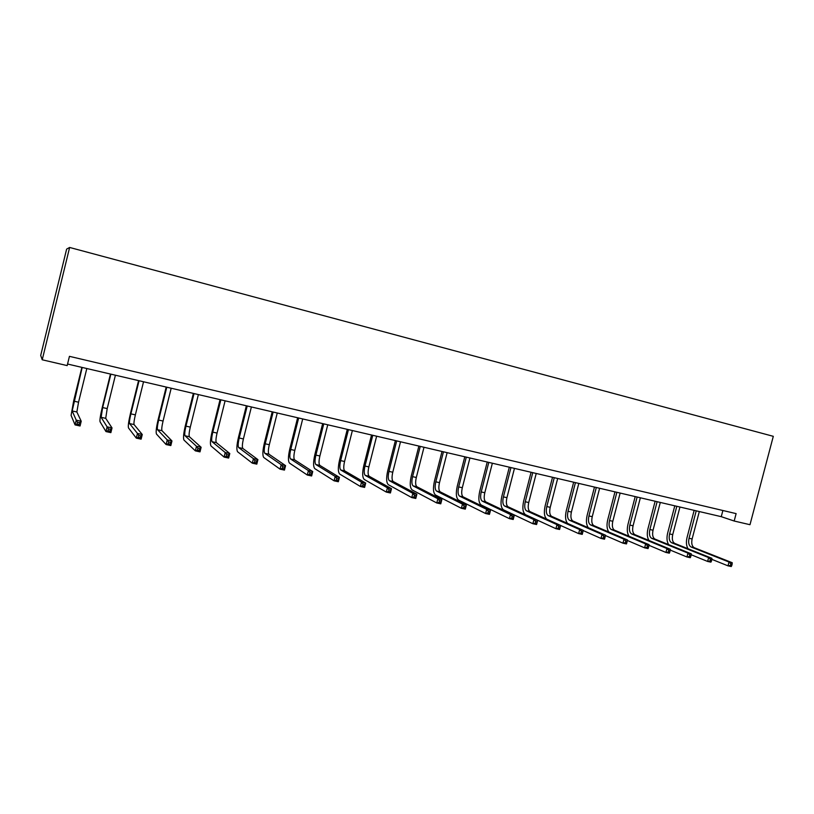 <?xml version="1.0" encoding="UTF-8"?>
<svg xmlns="http://www.w3.org/2000/svg" width="814" height="814" viewBox="0 0 814 814"><rect width="100%" height="100%" fill="white"/><g stroke="black" fill="none" stroke-linecap="round" stroke-linejoin="round"><path stroke-width="1.22" d="M42.226 359.788L40.7 355.433L66.626 249.125L69.628 247.456L773.3 436.324L749.989 524.704L734.177 521.021L736.121 513.624L69.444 356.339L67.175 365.598L42.226 359.788L69.628 247.456M67.562 364.031L721.265 516.676L734.177 521.021M722.883 510.5L721.265 516.676M688.023 548.738C686.294 545.807 685.968 542.063 687.047 537.494L694.159 510.347M699.318 511.548L692.124 538.949C691.228 543.386 691.941 546.306 694.271 547.71L732.234 562.728L728.998 562.026L730.84 563.848L730.433 565.374L731.725 565.659L732.132 564.133L730.84 563.848M696.224 510.826L689.031 538.258C688.135 542.704 688.837 545.624 691.157 547.028L728.998 562.026L727.991 565.842L711.812 559.33M731.725 565.659L731.226 566.544L727.991 565.842L730.433 565.374M732.132 564.133L732.234 562.728M668.62 544.617C666.859 541.697 666.534 537.871 667.633 533.17L674.786 505.82M679.944 507.03L672.72 534.625C671.804 539.092 672.486 542.032 674.765 543.426L711.914 558.312L708.628 557.6L710.459 559.432L710.052 560.968L711.375 561.253L711.772 559.717L710.459 559.432M676.81 506.298L669.586 533.923C668.67 538.4 669.342 541.341 671.611 542.735L708.628 557.6L707.62 561.446L691.167 554.741M711.375 561.253L710.907 562.148L707.62 561.446L710.052 560.968M711.772 559.717L711.914 558.312M648.951 540.455C647.15 537.535 646.815 533.648 647.954 528.774L655.138 501.231M660.296 502.442L653.032 530.24C652.106 534.737 652.757 537.688 654.975 539.082L691.289 553.835L687.952 553.113L689.773 554.945L689.366 556.501L690.699 556.786L691.106 555.24L689.773 554.945M657.122 501.699L649.857 529.527C648.921 534.035 649.562 536.986 651.78 538.38L687.952 553.113L686.945 556.98L670.227 550.071M690.699 556.786L690.272 557.702L686.945 556.98L689.366 556.501M691.106 555.24L691.289 553.835M629.008 536.253C627.146 533.353 626.811 529.375 627.981 524.328L635.205 496.581M640.364 497.781L633.068 525.783C632.122 530.321 632.743 533.282 634.9 534.666L670.349 549.287L666.961 548.544L668.772 550.396L668.355 551.953L669.719 552.248L670.126 550.681L668.772 550.396M637.138 497.028L629.833 525.071C628.896 529.609 629.507 532.57 631.654 533.953L666.961 548.544L665.944 552.452L648.962 545.319M669.719 552.248L669.332 553.174L665.944 552.452L668.355 551.953M670.126 550.681L670.349 549.287M608.801 532C606.868 529.141 606.511 525.081 607.722 519.81L614.987 491.86M620.146 493.06L612.8 521.275C611.853 525.834 612.433 528.805 614.539 530.189L649.084 544.658L645.644 543.915L647.435 545.767L647.028 547.344L648.402 547.639L648.819 546.062L647.435 545.767M616.87 492.297L609.533 520.543C608.577 525.111 609.147 528.082 611.243 529.466L645.644 543.915L644.617 547.842L627.38 540.486M648.402 547.639L648.056 548.585L644.617 547.842L647.028 547.344M648.819 546.062L649.084 544.658M588.319 527.726C586.294 524.928 585.907 520.767 587.169 515.221L594.474 487.067M599.623 488.268L592.246 516.687C591.29 521.286 591.829 524.267 593.874 525.641L627.492 539.967L624.002 539.204L625.773 541.066L625.366 542.653L626.76 542.958L627.177 541.371L625.773 541.066M596.306 487.494L588.929 515.954C587.962 520.553 588.502 523.534 590.526 524.908L624.002 539.204L622.964 543.172L605.463 535.571M626.76 542.958L626.465 543.925L622.964 543.172L625.366 542.653M627.177 541.371L627.492 539.967M567.602 523.433C565.415 520.767 564.987 516.473 566.31 510.571L573.656 482.203M578.805 483.414L571.387 512.037C570.421 516.666 570.919 519.668 572.903 521.031L605.555 535.205L602.014 534.432L603.774 536.304L603.357 537.901L604.782 538.207L605.199 536.609L603.774 536.304M575.437 482.621L568.019 511.294C567.043 515.923 567.541 518.925 569.505 520.288L602.014 534.432L600.976 538.42L583.221 530.565M604.782 538.207L604.517 539.194L600.976 538.42L603.357 537.901M605.199 536.609L605.555 535.205M546.804 519.19C544.271 516.839 543.721 512.393 545.146 505.85L552.523 477.269M557.671 478.479L550.223 507.326C549.236 511.986 549.704 514.997 551.617 516.351L583.282 530.362L582.234 534.381L578.632 533.597L560.632 525.478M554.263 477.676L546.804 506.562C545.818 511.233 546.275 514.245 548.168 515.598L579.68 529.578L583.282 530.362L582.865 531.766L581.42 531.45L581.003 533.068L582.448 533.374L582.865 531.766M581.003 533.068L578.632 533.597L579.68 529.578L581.42 531.45M582.448 533.374L582.234 534.381M532.763 472.659L525.264 501.76C524.267 506.461 524.684 509.493 526.516 510.836L556.98 524.643L560.643 525.437L559.594 529.487L555.931 528.703L525.529 514.672C522.792 512.627 522.171 508.089 523.667 501.068L531.084 472.262M536.233 473.463L528.734 502.533C527.737 507.234 528.164 510.256 530.006 511.609L560.643 525.437L560.185 526.851L558.709 526.526L558.292 528.154L559.757 528.469L560.185 526.851M558.292 528.154L555.931 528.703L556.98 524.643L558.709 526.526M559.757 528.469L559.594 529.487M510.948 467.562L503.408 496.886C502.391 501.628 502.767 504.66 504.527 506.003L533.923 519.627L537.647 520.441L536.589 524.521L532.865 523.728L503.54 509.869C500.905 507.834 500.345 503.276 501.862 496.204L509.32 467.185M514.458 468.386L506.929 497.68C505.921 502.401 506.298 505.443 508.078 506.786L537.647 520.441L537.128 521.845L535.643 521.53L535.215 523.168L536.711 523.483L537.128 521.845M535.215 523.168L532.865 523.728L533.923 519.627L535.643 521.53M536.711 523.483L536.589 524.521M488.787 462.393L481.216 491.941C480.189 496.713 480.514 499.765 482.214 501.098L510.49 514.54L514.275 515.364L513.217 519.485L509.432 518.66L481.206 504.995C478.683 502.971 478.194 498.392 479.731 491.269L487.23 462.026M492.358 463.227L484.788 492.745C483.77 497.507 484.106 500.559 485.805 501.892L514.275 515.364L513.705 516.768L512.189 516.442L511.762 518.091L513.278 518.426L513.705 516.768M511.762 518.091L509.432 518.66L510.49 514.54L512.189 516.442M513.278 518.426L513.217 519.485M466.3 457.142L458.679 486.925C457.641 491.727 457.926 494.79 459.544 496.113L486.68 509.361L490.527 510.195L489.458 514.356L485.612 513.522L458.536 500.04C456.125 498.026 455.698 493.437 457.254 486.253L464.794 456.786M469.922 457.987L462.311 487.728C461.273 492.531 461.569 495.594 463.197 496.916L490.527 510.195L489.896 511.609L488.359 511.273L487.932 512.942L489.468 513.278L489.896 511.609M487.932 512.942L485.612 513.522L486.68 509.361L488.359 511.273M489.468 513.278L489.458 514.356M443.457 451.801L435.795 481.827C434.747 486.66 434.991 489.743 436.528 491.056L462.474 504.1L466.381 504.945L465.303 509.137L461.396 508.292L435.521 495.014C433.221 493.019 432.865 488.4 434.442 481.166L442.012 451.465M447.14 452.665L439.489 482.641C438.441 487.484 438.685 490.557 440.242 491.87L466.381 504.945L465.7 506.359L464.133 506.023L463.705 507.702L465.262 508.038L465.7 506.359M463.705 507.702L461.396 508.292L462.474 504.1L464.133 506.023M465.262 508.038L465.303 509.137M420.268 446.387L412.566 476.648C411.497 481.522 411.691 484.615 413.146 485.917L437.861 498.748L441.839 499.613L440.761 503.835L436.782 502.981L412.128 489.906C409.961 487.922 409.666 483.292 411.263 475.997L418.884 446.062M424.002 447.262L416.31 477.482C415.242 482.346 415.445 485.439 416.921 486.741L441.839 499.613L441.096 501.027L439.499 500.681L439.072 502.38L440.659 502.716L441.096 501.027M439.072 502.38L436.782 502.981L437.861 498.748L439.499 500.681M440.659 502.716L440.761 503.835M396.703 440.883L388.96 471.387C387.881 476.302 388.024 479.405 389.397 480.698L412.84 493.315L416.88 494.19L415.791 498.453L411.752 497.578L388.38 484.717C386.324 482.753 386.111 478.093 387.739 470.757L395.39 440.578M400.508 441.778L392.765 472.232C391.687 477.136 391.839 480.24 393.233 481.542L416.88 494.19L416.076 495.604L414.458 495.248L414.021 496.957L415.639 497.313L416.076 495.604M414.021 496.957L411.752 497.578L412.84 493.315L414.458 495.248M415.639 497.313L415.791 498.453M372.771 435.297L364.987 466.046C363.889 470.991 363.99 474.114 365.272 475.396L387.403 487.779L391.503 488.675L390.415 492.969L386.304 492.083L364.255 479.446C362.332 477.492 362.189 472.822 363.827 465.425L371.53 435.012M376.638 436.202L368.854 466.9C367.765 471.845 367.867 474.959 369.169 476.251L391.503 488.675L390.639 490.089L388.99 489.733L388.553 491.453L390.201 491.809L390.639 490.089M388.553 491.453L386.304 492.083L387.403 487.779L388.99 489.733M390.201 491.809L390.415 492.969M348.463 429.619L340.639 460.612C339.519 465.598 339.57 468.732 340.771 470.004L361.518 482.163L365.7 483.068L364.601 487.403L360.419 486.497L339.733 474.084C337.942 472.161 337.881 467.46 339.55 460.012L347.293 429.344M352.381 430.535L344.566 461.487C343.457 466.473 343.508 469.597 344.719 470.879L365.7 483.068L364.764 484.472L363.095 484.116L362.657 485.856L364.326 486.212L364.764 484.472M362.657 485.856L360.419 486.497L361.518 482.163L363.095 484.116M364.326 486.212L364.601 487.403M323.758 423.85L315.893 455.097C314.764 460.124 314.753 463.268 315.863 464.529L335.195 476.434L339.448 477.36L338.339 481.735L334.096 480.82L314.825 468.65C313.166 466.737 313.187 462.016 314.876 454.507L322.659 423.595M327.747 424.786L319.882 455.993C318.752 461.009 318.752 464.153 319.882 465.415L339.448 477.36L338.451 478.774L336.742 478.398L336.304 480.158L338.003 480.525L338.451 478.774M336.304 480.158L334.096 480.82L335.195 476.434L336.742 478.398M338.003 480.525L338.339 481.735M298.657 417.989L290.74 449.491C289.601 454.558 289.53 457.722 290.547 458.964L308.414 470.614L312.739 471.56L311.63 475.966L307.305 475.03L289.509 463.115C287.993 461.223 288.095 456.491 289.804 448.921L297.629 417.755M302.706 418.935L294.8 450.396C293.661 455.464 293.6 458.618 294.627 459.859L312.739 471.56L311.67 472.965L309.941 472.588L309.493 474.359L311.233 474.735L311.67 472.965M309.493 474.359L307.305 475.03L308.414 470.614L309.941 472.588M311.233 474.735L311.63 475.966M273.138 412.037L265.191 443.803C264.031 448.901 263.909 452.075 264.825 453.306L281.176 464.692L285.572 465.649L284.452 470.095L280.057 469.149L263.777 457.499C262.413 455.616 262.596 450.864 264.336 443.233L272.202 411.813M277.259 412.993L269.312 444.719C268.152 449.816 268.04 452.981 268.976 454.222L285.572 465.649L284.432 467.053L282.672 466.676L282.224 468.457L283.984 468.844L284.432 467.053M282.224 468.457L280.057 469.149L281.176 464.692L282.672 466.676M283.984 468.844L284.452 470.095M247.212 405.983L239.214 438.013C238.034 443.152 237.851 446.337 238.665 447.558L253.439 458.669L257.916 459.635L256.797 464.133L252.32 463.166L237.617 451.78C236.406 449.928 236.681 445.156 238.441 437.464L246.347 405.779M251.394 406.959L243.406 438.939C242.226 444.088 242.053 447.262 242.887 448.483L257.916 459.635L256.705 461.05L254.914 460.653L254.467 462.454L256.257 462.851L256.705 461.05M254.467 462.454L252.32 463.166L253.439 458.669L254.914 460.653M256.257 462.851L256.797 464.133M220.848 399.827L212.8 432.122C211.609 437.311 211.365 440.506 212.078 441.717L225.224 452.533L229.782 453.52L228.653 458.058L224.094 457.071L211.019 445.97C209.961 444.139 210.327 439.346 212.118 431.593L220.065 399.643M225.102 400.814L217.063 433.079C215.873 438.258 215.639 441.453 216.371 442.653L229.782 453.52L228.49 454.924L226.658 454.527L226.211 456.349L228.032 456.746L228.49 454.924M226.211 456.349L224.094 457.071L225.224 452.533L226.658 454.527M228.032 456.746L228.653 458.058M194.037 393.559L185.958 426.139C184.747 431.369 184.442 434.584 185.043 435.775L196.489 446.286L201.129 447.293L200 451.872L195.36 450.864L183.974 440.069C183.079 438.247 183.547 433.435 185.358 425.62L193.356 393.406M198.372 394.576L190.293 427.106C189.082 432.326 188.787 435.541 189.397 436.731L201.129 447.293L199.766 448.697L197.904 448.3L197.446 450.132L199.308 450.529L199.766 448.697M197.446 450.132L195.36 450.864L196.489 446.286L197.904 448.3M199.308 450.529L200 451.872M166.789 387.199L158.659 420.055C157.428 425.325 157.051 428.551 157.54 429.731L167.246 439.926L171.968 440.954L170.828 445.573L166.097 444.556L156.471 434.055C155.749 432.265 156.308 427.431 158.15 419.556L166.188 387.057M171.184 388.227L163.065 421.042C161.833 426.302 161.477 429.527 161.976 430.698L171.968 440.954L170.513 442.358L168.62 441.951L168.162 443.803L170.055 444.21L170.513 442.358M168.162 443.803L166.097 444.556L167.246 439.926L168.62 441.951M170.055 444.21L170.828 445.573M139.062 380.728L130.891 413.868C129.64 419.179 129.202 422.415 129.579 423.575L137.464 433.455L142.267 434.503L141.117 439.163L136.304 438.125L128.5 427.95C127.951 426.18 128.612 421.326 130.474 413.39L138.563 380.606M143.539 381.766L135.368 414.865C134.127 420.177 133.7 423.412 134.086 424.572L142.267 434.503L140.741 435.897L138.807 435.48L138.349 437.352L140.273 437.769L140.741 435.897M138.349 437.352L136.304 438.125L137.464 433.455L138.807 435.48M140.273 437.769L141.117 439.163M110.867 374.145L102.645 407.57L101.119 417.328L107.122 426.862L112.027 427.93L110.867 432.631L105.973 431.573L100.041 421.733C99.674 419.993 100.437 415.12 102.33 407.112L110.46 374.043M115.415 375.203L107.204 408.587L105.718 418.335L112.027 427.93L110.409 429.324L108.445 428.897L107.977 430.789L109.941 431.206L110.409 429.324M107.977 430.789L105.973 431.573L107.122 426.862L108.445 428.897M109.941 431.206L110.867 432.631M82.183 367.44L72.181 410.958L76.231 420.146L81.217 421.235L80.057 425.976L75.061 424.898L71.083 415.405L73.698 400.732L81.878 367.368M86.813 368.528L78.551 402.208L76.852 411.986L81.217 421.235L79.507 422.629L77.503 422.191L77.035 424.094L79.039 424.532L79.507 422.629M77.035 424.094L75.061 424.898L76.231 420.146L77.503 422.191M79.039 424.532L80.057 425.976M692.124 538.949L689.031 538.258M694.271 547.71L691.157 547.028M672.72 534.625L669.586 533.923M674.765 543.426L671.611 542.735M653.032 530.24L649.857 529.527M654.975 539.082L651.78 538.38M633.068 525.783L629.833 525.071M634.9 534.666L631.654 533.953M612.8 521.275L609.533 520.543M614.539 530.189L611.243 529.466M592.246 516.687L588.929 515.954M593.874 525.641L590.526 524.908M571.387 512.037L568.019 511.294M572.903 521.031L569.505 520.288M550.223 507.326L546.804 506.562M551.617 516.351L548.168 515.598M528.734 502.533L525.264 501.76M530.006 511.609L526.516 510.836M506.929 497.68L503.408 496.886M508.078 506.786L504.527 506.003M484.788 492.745L481.216 491.941M485.805 501.892L482.214 501.098M462.311 487.728L458.679 486.925M463.197 496.916L459.544 496.113M439.489 482.641L435.795 481.827M440.242 491.87L436.528 491.056M416.31 477.482L412.566 476.648M416.921 486.741L413.146 485.917M392.765 472.232L388.96 471.387M393.233 481.542L389.397 480.698M368.854 466.9L364.987 466.046M369.169 476.251L365.272 475.396M344.566 461.487L340.639 460.612M344.719 470.879L340.771 470.004M319.882 455.993L315.893 455.097M319.882 465.415L315.863 464.529M294.8 450.396L290.74 449.491M294.627 459.859L290.547 458.964M269.312 444.719L265.191 443.803M268.976 454.222L264.825 453.306M243.406 438.939L239.214 438.013M242.887 448.483L238.665 447.558M217.063 433.079L212.8 432.122M216.371 442.653L212.078 441.717M190.293 427.106L185.958 426.139M189.397 436.731L185.043 435.775M163.065 421.042L158.659 420.055M161.976 430.698L157.54 429.731M135.368 414.865L130.891 413.868M134.086 424.572L129.579 423.575M107.204 408.587L102.645 407.57M105.718 418.335L101.119 417.328M78.551 402.208L73.921 401.17M76.852 411.986L72.181 410.958"/></g></svg>
